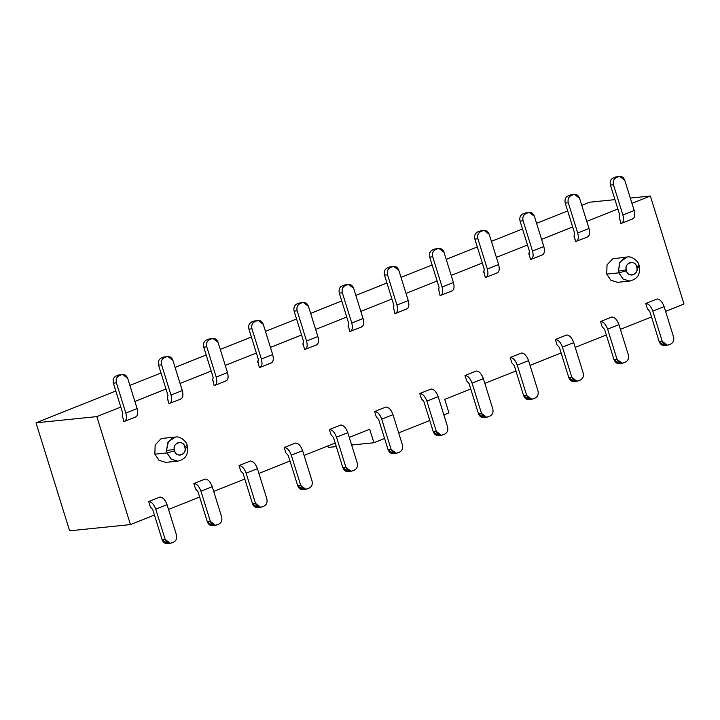 <?xml version="1.0" encoding="UTF-8"?>
<svg xmlns="http://www.w3.org/2000/svg" width="720" height="720" viewBox="0 0 720 720"><rect width="100%" height="100%" fill="white"/><g stroke="black" fill="none" stroke-linecap="round" stroke-linejoin="round"><path stroke-width="1.08" d="M638.532 266.949C640.071 266.823 639.504 267.048 636.858 267.624C639.504 267.048 640.071 266.823 638.532 266.949L639.432 266.931C639.756 274.401 638.559 278.496 629.739 281.088L623.052 279.045L618.903 272.862L623.214 279.171L629.856 281.07M636.858 267.624C639.225 274.419 627.651 278.226 626.463 270.756L618.903 272.862L626.463 270.756C628.407 278.154 638.541 275.103 636.858 267.624L636.633 266.697L636.858 267.624M639.432 266.931L639.036 265.311C638.712 261.648 631.989 255.753 627.282 256.986L612.774 258.804L607.032 264.87L606.744 274.104L618.903 272.862L618.48 271.125L619.587 262.737L624.933 257.562L627.282 256.986L619.92 262.089L618.48 271.125L626.238 269.829C623.871 263.034 635.445 259.227 636.633 266.697C639.162 265.635 639.657 265.14 638.109 265.212C639.657 265.14 639.162 265.635 636.633 266.697C634.698 259.299 624.564 262.35 626.238 269.829L626.463 270.756L626.238 269.829L618.48 271.125L618.903 272.862L606.744 274.104L610.893 280.287L617.58 282.33L629.739 281.088M589.554 202.23L614.961 199.638L589.554 202.23L581.778 205.335L589.554 202.23M630.306 198.072L650.367 196.029L684 304.011L650.367 196.029L631.953 203.364L650.367 196.029L630.306 198.072M163.233 438.291L160.893 438.867L155.151 444.933L154.863 454.167L167.022 452.925L166.491 450.441L167.877 442.449L173.052 437.625L175.401 437.049L168.408 441.549L166.491 450.441L167.022 452.925L154.863 454.167L159.012 460.359L165.699 462.393L177.858 461.151L171.171 459.117L167.022 452.925L174.582 450.819L174.303 449.505L166.491 450.441L174.303 449.505C172.341 442.845 183.609 439.497 184.752 446.769C187.281 445.698 187.776 445.203 186.228 445.275C187.776 445.203 187.281 445.698 184.752 446.769L185.04 448.083L186.768 447.759L185.04 448.083C186.993 454.734 175.734 458.091 174.582 450.819L167.022 452.925L171.396 459.279L177.858 461.151C186.399 458.721 187.641 454.77 187.65 447.696L187.155 445.383C187.056 442.305 180.594 435.798 175.401 437.049L163.233 438.291M444.726 399.357L470.754 388.989L444.726 399.357L448.938 412.857L444.726 399.357M484.839 383.373L515.943 370.98L484.839 383.373M530.028 365.373L561.132 352.98L530.028 365.373M575.217 347.364L606.312 334.971L575.217 347.364M620.406 329.355L651.501 316.962L620.406 329.355M665.595 311.346L684 304.011L665.595 311.346M617.868 208.971L586.773 221.364L617.868 208.971M572.679 226.98L541.584 239.373L572.679 226.98M527.49 244.989L496.395 257.382L527.49 244.989M482.301 262.998L451.206 275.391L482.301 262.998M437.121 280.998L406.017 293.391L437.121 280.998M391.932 299.007L360.828 311.4L391.932 299.007M346.743 317.016L315.639 329.409L346.743 317.016M301.554 335.016L270.45 347.409L301.554 335.016M256.365 353.025L225.261 365.418L256.365 353.025M211.176 371.034L180.081 383.427L211.176 371.034M165.987 389.043L134.892 401.436L165.987 389.043M120.798 407.043L96.813 416.61L130.446 524.592L154.44 515.034L130.446 524.592L69.633 530.802L36 422.811L115.803 391.014L36 422.811L96.813 416.61L120.798 407.043M168.525 509.418L199.62 497.025L168.525 509.418M213.714 491.418L244.809 479.025L213.714 491.418M258.903 473.409L289.998 461.016L258.903 473.409M304.092 455.4L335.187 443.007L304.092 455.4M349.272 437.4L369.72 429.255L373.923 442.746L384.579 438.498L373.923 442.746L369.72 429.255L349.272 437.4M398.664 432.891L429.768 420.498L398.664 432.891M443.853 414.882L448.938 412.857L443.853 414.882M573.975 236.178L574.659 233.325L565.236 203.085C564.489 199.701 565.434 197.298 568.071 195.885L574.479 194.4L579.573 198.27L588.996 228.51L579.573 198.27C578.286 195.102 576.216 193.896 573.372 194.67L571.113 195.57C568.467 196.992 567.522 199.386 568.278 202.77L577.701 233.01C578.925 237.924 578.25 240.777 575.658 241.578C578.277 240.813 578.961 237.96 577.701 233.01L568.278 202.77L565.236 203.085L574.659 233.325L573.975 236.178L575.658 241.578L574.191 236.124M331.101 434.925L329.418 429.525L340.713 425.025C343.638 425.223 345.996 427.77 347.805 432.657L357.219 462.897L347.805 432.657L336.501 437.157C334.701 432.27 332.343 429.723 329.418 429.525L331.101 434.925L333.459 437.472L342.882 467.712L345.924 467.397L336.501 437.157L345.924 467.397C347.211 470.574 349.281 471.771 352.125 470.997L354.384 470.097C357.03 468.684 357.975 466.281 357.219 462.897C357.948 466.263 357.003 468.666 354.384 470.097L351.018 471.267L345.924 467.397L342.882 467.712L333.459 437.472L331.101 434.925M647.415 308.88L645.732 303.48L657.036 298.98C659.952 299.178 662.31 301.725 664.119 306.612L673.533 336.852L664.119 306.612L652.824 311.112C651.015 306.225 648.657 303.678 645.732 303.48L647.415 308.88L649.782 311.427L659.196 341.658L662.238 341.352L652.824 311.112L662.238 341.352C663.525 344.529 665.595 345.726 668.439 344.952L670.698 344.052C673.344 342.639 674.289 340.236 673.533 336.852C674.262 340.218 673.317 342.621 670.698 344.052L667.332 345.222L662.238 341.352L659.196 341.658L649.782 311.427L647.415 308.88M257.661 362.223L258.336 359.37L248.922 329.13C248.166 325.746 249.111 323.343 251.757 321.93L258.165 320.445L263.259 324.315L272.673 354.555L263.259 324.315C261.972 321.147 259.902 319.941 257.058 320.715L254.799 321.615C252.153 323.037 251.208 325.431 251.964 328.824L261.378 359.055C262.611 363.969 261.936 366.822 259.344 367.623L258.066 362.061L259.344 367.623C261.963 366.858 262.638 364.005 261.378 359.055L251.964 328.824L248.922 329.13L258.336 359.37L257.877 362.169M421.479 398.916L419.796 393.516L431.091 389.016C434.016 389.214 436.374 391.752 438.174 396.648L447.597 426.879L438.174 396.648L426.879 401.148C425.079 396.252 422.712 393.714 419.796 393.516L421.479 398.916L423.837 401.454L433.26 431.694L436.302 431.388L426.879 401.148L436.302 431.388C437.589 434.556 439.65 435.753 442.494 434.988L444.753 434.079C447.399 432.666 448.344 430.272 447.597 426.879C448.317 430.254 447.372 432.657 444.753 434.079L441.396 435.258L436.302 431.388L433.26 431.694L423.837 401.454L421.479 398.916M483.597 272.187L484.281 269.334L474.858 239.094C474.111 235.71 475.056 233.307 477.702 231.894L484.101 230.418L489.204 234.288L498.618 264.519L489.204 234.288C487.908 231.111 485.847 229.914 483.003 230.688L480.744 231.588C478.098 233.001 477.153 235.404 477.9 238.788L487.323 269.028C488.556 273.942 487.872 276.795 485.28 277.587L484.002 272.025L485.28 277.587C487.899 276.822 488.583 273.969 487.323 269.028L477.9 238.788L474.858 239.094L484.281 269.334L483.813 272.133M376.29 416.916L374.607 411.525L385.902 407.016C388.827 407.214 391.185 409.761 392.985 414.657L402.408 444.888L392.985 414.657L381.69 419.157C379.89 414.261 377.532 411.714 374.607 411.525L376.29 416.916L378.648 419.463L388.071 449.703L391.113 449.388L381.69 419.157L391.113 449.388C392.4 452.565 394.47 453.762 397.314 452.988L399.573 452.088C402.21 450.675 403.164 448.272 402.408 444.888C403.137 448.263 402.192 450.657 399.573 452.088L396.207 453.258L391.113 449.388L388.071 449.703L378.648 419.463L376.29 416.916M528.786 254.187L529.47 251.325L520.047 221.094C519.3 217.701 520.245 215.307 522.891 213.894L529.29 212.409L534.384 216.279L543.807 246.519L534.384 216.279C533.097 213.102 531.036 211.905 528.183 212.679L525.924 213.579C523.287 214.992 522.333 217.395 523.089 220.779L532.512 251.019C533.736 255.933 533.061 258.786 530.469 259.578L529.191 254.025L530.469 259.578C533.088 258.822 533.772 255.969 532.512 251.019L523.089 220.779L520.047 221.094L529.47 251.325L529.002 254.133M195.534 488.943L193.86 483.543L205.155 479.043C208.071 479.241 210.438 481.788 212.238 486.675L221.652 516.915L212.238 486.675L200.943 491.184C199.134 486.288 196.776 483.741 193.86 483.543L195.534 488.943L197.901 491.49L207.315 521.73L210.357 521.415L200.943 491.184L210.357 521.415C211.644 524.592 213.714 525.789 216.558 525.015L218.817 524.115C221.463 522.702 222.408 520.299 221.652 516.915C222.381 520.29 221.436 522.684 218.817 524.115L215.451 525.285L210.357 521.415L207.315 521.73L197.901 491.49L195.534 488.943M150.354 506.952L148.671 501.552L159.966 497.052C162.882 497.25 165.249 499.797 167.049 504.684L176.463 534.924L167.049 504.684L155.754 509.184C153.945 504.297 151.587 501.75 148.671 501.552L150.354 506.952L152.712 509.499L162.126 539.73L165.168 539.424L155.754 509.184L165.168 539.424C166.455 542.601 168.525 543.798 171.369 543.024L173.628 542.124C176.274 540.711 177.219 538.308 176.463 534.924C177.192 538.29 176.247 540.693 173.628 542.124L170.271 543.294L165.168 539.424L162.126 539.73L152.712 509.499L150.354 506.952M212.472 380.232L213.156 377.37L203.733 347.139C202.977 343.746 203.922 341.352 206.568 339.939L212.976 338.454L218.07 342.324L227.493 372.564L218.07 342.324C216.783 339.156 214.713 337.95 211.869 338.724L209.61 339.624C206.964 341.037 206.019 343.44 206.775 346.824L216.189 377.064C217.422 381.978 216.747 384.831 214.155 385.632L212.877 380.07L214.155 385.632C216.774 384.867 217.458 382.014 216.189 377.064L206.775 346.824L203.733 347.139L213.156 377.37L212.688 380.178M511.857 362.898L510.174 357.498L521.469 352.998C524.385 353.196 526.752 355.743 528.552 360.63L537.975 390.87L528.552 360.63L517.257 365.139C515.457 360.243 513.09 357.696 510.174 357.498L511.857 362.898L514.215 365.445L523.629 395.685L526.671 395.37L517.257 365.139L526.671 395.37C527.967 398.547 530.028 399.744 532.872 398.97L535.131 398.07C537.777 396.657 538.722 394.254 537.975 390.87C538.695 394.245 537.75 396.639 535.131 398.07L531.774 399.24L526.671 395.37L523.629 395.685L514.215 365.445L511.857 362.898M393.228 308.205L393.903 305.343L384.489 275.112C383.733 271.728 384.678 269.325 387.324 267.912L393.723 266.427L398.826 270.297L408.24 300.537L398.826 270.297C397.539 267.129 395.469 265.923 392.625 266.697L390.366 267.597C387.72 269.01 386.775 271.413 387.531 274.797L396.945 305.037C398.178 309.951 397.494 312.804 394.902 313.605L393.633 308.043L394.902 313.605C397.53 312.84 398.205 309.987 396.945 305.037L387.531 274.797L384.489 275.112L393.903 305.343L393.435 308.151M466.668 380.907L464.985 375.507L476.28 371.007C479.205 371.205 481.563 373.752 483.363 378.639L492.786 408.879L483.363 378.639L472.068 383.139C470.268 378.252 467.901 375.705 464.985 375.507L466.668 380.907L469.026 383.454L478.449 413.685L481.482 413.379L472.068 383.139L481.482 413.379C482.778 416.547 484.839 417.753 487.683 416.979L489.942 416.079C492.588 414.666 493.533 412.263 492.786 408.879C493.506 412.245 492.561 414.648 489.942 416.079L486.585 417.249L481.482 413.379L478.449 413.685L469.026 383.454L466.668 380.907M438.417 290.196L439.092 287.343L429.678 257.103C428.922 253.719 429.867 251.316 432.513 249.903L438.912 248.418L444.015 252.288L453.429 282.528L444.015 252.288C442.719 249.12 440.658 247.923 437.814 248.697L435.555 249.597C432.909 251.01 431.964 253.404 432.711 256.797L442.134 287.028C443.367 291.942 442.683 294.795 440.091 295.596L438.822 290.034L440.091 295.596C442.719 294.831 443.394 291.978 442.134 287.028L432.711 256.797L429.678 257.103L439.092 287.343L438.624 290.142M285.912 452.934L284.229 447.534L295.533 443.034C298.449 443.232 300.807 445.77 302.616 450.666L312.03 480.906L302.616 450.666L291.312 455.166C289.512 450.279 287.154 447.732 284.229 447.534L285.912 452.934L288.279 455.481L297.693 485.712L300.735 485.406L291.312 455.166L300.735 485.406C302.022 488.574 304.092 489.78 306.936 489.006L309.195 488.106C311.841 486.693 312.786 484.29 312.03 480.906C312.759 484.272 311.814 486.675 309.195 488.106L305.829 489.276L300.735 485.406L297.693 485.712L288.279 455.481L285.912 452.934M619.164 218.169L619.848 215.316L610.425 185.076C609.669 181.692 610.614 179.289 613.26 177.876L619.668 176.4L624.762 180.27L634.185 210.501L624.762 180.27C623.475 177.093 621.405 175.896 618.561 176.67L616.302 177.57C613.656 178.983 612.711 181.377 613.467 184.77L622.881 215.001C624.114 219.915 623.439 222.777 620.847 223.569L619.569 218.007L620.847 223.569C623.466 222.804 624.15 219.951 622.881 215.001L613.467 184.77L610.425 185.076L619.848 215.316L619.38 218.115M240.723 470.943L239.04 465.543L250.344 461.043C253.26 461.232 255.618 463.779 257.427 468.675L266.841 498.906L257.427 468.675L246.132 473.175C244.323 468.279 241.965 465.741 239.04 465.543L240.723 470.943L243.09 473.481L252.504 503.721L255.546 503.415L246.132 473.175L255.546 503.415C256.833 506.583 258.903 507.78 261.747 507.006L264.006 506.106C266.652 504.693 267.597 502.299 266.841 498.906C267.57 502.281 266.625 504.684 264.006 506.106L260.64 507.285L255.546 503.415L252.504 503.721L243.09 473.481L240.723 470.943M122.094 416.241L122.778 413.388L113.355 383.148C112.608 379.764 113.553 377.361 116.199 375.948L122.598 374.463L127.692 378.342L137.115 408.573L127.692 378.342C126.405 375.165 124.335 373.968 121.491 374.742L119.232 375.642C116.595 377.055 115.641 379.449 116.397 382.842L125.82 413.073C127.044 417.987 126.369 420.849 123.777 421.641L122.499 416.079L123.777 421.641C126.396 420.876 127.08 418.023 125.82 413.073L116.397 382.842L113.355 383.148L122.778 413.388L122.31 416.187M602.226 326.889L600.552 321.489L611.847 316.989C614.763 317.187 617.13 319.725 618.93 324.621L628.344 354.861L618.93 324.621L607.635 329.121C605.826 324.234 603.468 321.687 600.552 321.489L602.226 326.889L604.593 329.436L614.007 359.667L617.049 359.361L607.635 329.121L617.049 359.361C618.336 362.529 620.406 363.735 623.25 362.961L625.509 362.061C628.155 360.639 629.1 358.245 628.344 354.861C629.073 358.227 628.128 360.63 625.509 362.061L622.143 363.231L617.049 359.361L614.007 359.667L604.593 329.436L602.226 326.889M302.85 344.214L303.525 341.361L294.111 311.121C293.355 307.737 294.3 305.334 296.946 303.921L303.354 302.445L308.448 306.315L317.862 336.546L308.448 306.315C307.161 303.138 305.091 301.941 302.247 302.715L299.988 303.615C297.342 305.028 296.397 307.431 297.153 310.815L306.567 341.046C307.8 345.96 307.116 348.822 304.533 349.614L303.255 344.052L304.533 349.614C307.152 348.849 307.827 345.996 306.567 341.046L297.153 310.815L294.111 311.121L303.525 341.361L303.066 344.16M348.039 326.205L348.714 323.352L339.3 293.121C338.544 289.728 339.489 287.334 342.135 285.921L348.534 284.436L353.637 288.306L363.051 318.546L353.637 288.306C352.35 285.129 350.28 283.932 347.436 284.706L345.177 285.606C342.531 287.019 341.586 289.422 342.342 292.806L351.756 323.046C352.989 327.96 352.305 330.813 349.722 331.605L348.444 326.043L349.722 331.605C352.341 330.849 353.016 327.987 351.756 323.046L342.342 292.806L339.3 293.121L348.714 323.352L348.255 326.16M167.283 398.232L167.967 395.379L158.544 365.139C157.788 361.755 158.742 359.361 161.379 357.939L167.787 356.463L172.881 360.333L182.304 390.564L172.881 360.333C171.594 357.156 169.524 355.959 166.68 356.733L164.421 357.633C161.775 359.046 160.83 361.449 161.586 364.833L171 395.073C172.233 399.987 171.558 402.84 168.966 403.632C171.585 402.876 172.269 400.014 171 395.073L161.586 364.833L158.544 365.139L167.967 395.379L167.283 398.232L168.966 403.632L167.499 398.187M557.046 344.898L555.363 339.498L566.658 334.989C569.574 335.187 571.941 337.734 573.741 342.63L583.155 372.861L573.741 342.63L562.446 347.13C560.637 342.234 558.279 339.696 555.363 339.498L557.046 344.898L559.404 347.436L568.818 377.676L571.86 377.361L562.446 347.13L571.86 377.361C573.147 380.538 575.217 381.735 578.061 380.961L580.32 380.061C582.966 378.648 583.911 376.254 583.155 372.861C583.884 376.236 582.939 378.63 580.32 380.061L576.963 381.231L571.86 377.361L568.818 377.676L559.404 347.436L557.046 344.898M129.897 385.398L160.992 373.005L129.897 385.398M175.086 367.389L206.181 354.996L175.086 367.389M220.275 349.389L251.37 336.996L220.275 349.389M265.455 331.38L296.559 318.987L265.455 331.38M310.644 313.371L341.748 300.978L310.644 313.371M355.833 295.362L386.937 282.969L355.833 295.362M401.022 277.362L432.126 264.969L401.022 277.362M446.211 259.353L477.315 246.96L446.211 259.353M491.4 241.344L522.495 228.951L491.4 241.344M536.589 223.335L567.684 210.951L536.589 223.335M184.752 446.769C182.88 439.596 173.043 442.17 174.303 449.505L174.582 450.819C176.454 457.992 186.291 455.418 185.031 448.083L184.752 446.769M327.852 445.932L328.311 447.408L336.303 446.589L328.311 447.408L327.852 445.932M351.648 445.023L373.923 442.746L351.648 445.023M634.185 210.501C635.445 215.451 634.761 218.304 632.142 219.069C634.734 218.268 635.409 215.415 634.185 210.501L622.881 215.001L634.185 210.501M588.996 228.51C590.256 233.46 589.572 236.313 586.953 237.078C589.545 236.277 590.229 233.424 588.996 228.51L577.701 233.01L588.996 228.51M543.807 246.519C545.067 251.46 544.392 254.322 541.764 255.078C544.356 254.286 545.04 251.433 543.807 246.519L532.512 251.019L543.807 246.519M498.618 264.519C499.878 269.469 499.203 272.322 496.575 273.087C499.167 272.295 499.851 269.433 498.618 264.519L487.323 269.028L498.618 264.519M453.429 282.528C454.689 287.478 454.014 290.331 451.395 291.096C453.978 290.295 454.662 287.442 453.429 282.528L442.134 287.028L453.429 282.528M408.24 300.537C409.5 305.478 408.825 308.34 406.206 309.096C408.789 308.304 409.473 305.451 408.24 300.537L396.945 305.037L408.24 300.537M363.051 318.546C364.311 323.487 363.636 326.34 361.017 327.105C363.609 326.313 364.284 323.46 363.051 318.546L351.756 323.046L363.051 318.546M317.862 336.546C319.131 341.496 318.447 344.349 315.828 345.114C318.42 344.313 319.095 341.46 317.862 336.546L306.567 341.046L317.862 336.546M272.673 354.555C273.942 359.505 273.258 362.358 270.639 363.123C273.231 362.322 273.906 359.469 272.673 354.555L261.378 359.055L272.673 354.555M227.493 372.564C228.753 377.505 228.069 380.367 225.45 381.123C228.042 380.331 228.717 377.478 227.493 372.564L216.189 377.064L227.493 372.564M182.304 390.564C183.564 395.514 182.88 398.367 180.261 399.132C182.853 398.34 183.537 395.478 182.304 390.564L171 395.073L182.304 390.564M137.115 408.573C138.375 413.523 137.7 416.376 135.072 417.141C137.664 416.34 138.348 413.487 137.115 408.573L125.82 413.073L137.115 408.573M155.754 509.184L167.049 504.684C165.24 499.833 162.873 497.286 159.966 497.052L148.671 501.552C151.578 501.786 153.936 504.333 155.754 509.184M168.327 543.33C165.483 544.104 163.422 542.907 162.126 539.73L167.229 543.6L170.271 543.294M200.943 491.184L212.238 486.675C210.429 481.824 208.062 479.277 205.155 479.043L193.86 483.543C196.767 483.777 199.125 486.324 200.943 491.184M213.516 525.33C210.672 526.104 208.602 524.898 207.315 521.73L212.418 525.6L215.451 525.285M246.132 473.175L257.427 468.675C255.609 463.815 253.251 461.277 250.344 461.043L239.04 465.543C241.956 465.777 244.314 468.315 246.132 473.175M258.705 507.321C255.861 508.095 253.791 506.898 252.504 503.721L257.598 507.591L260.64 507.285M291.312 455.166L302.616 450.666C300.798 445.815 298.44 443.268 295.533 443.034L284.229 447.534C287.145 447.768 289.503 450.315 291.312 455.166M303.894 489.312C301.05 490.086 298.98 488.889 297.693 485.712L302.787 489.582L305.829 489.276M336.501 437.157L347.805 432.657C345.987 427.806 343.629 425.259 340.713 425.025L329.418 429.525C332.334 429.759 334.692 432.306 336.501 437.157M349.083 471.303C346.239 472.077 344.169 470.88 342.882 467.712L347.976 471.582L351.018 471.267M381.69 419.157L392.985 414.657C391.176 409.797 388.818 407.25 385.902 407.016L374.607 411.525C377.523 411.759 379.881 414.297 381.69 419.157M394.272 453.303C391.428 454.077 389.358 452.871 388.071 449.703L393.165 453.573L396.207 453.258M426.879 401.148L438.174 396.648C436.365 391.788 434.007 389.25 431.091 389.016L419.796 393.516C422.703 393.75 425.07 396.297 426.879 401.148M439.461 435.294C436.617 436.068 434.547 434.871 433.26 431.694L438.354 435.564L441.396 435.258M472.068 383.139L483.363 378.639C481.554 373.788 479.196 371.241 476.28 371.007L464.985 375.507C467.892 375.741 470.259 378.288 472.068 383.139M484.65 417.285C481.797 418.059 479.736 416.862 478.449 413.685L483.543 417.555L486.585 417.249M517.257 365.139L528.552 360.63C526.743 355.779 524.376 353.232 521.469 352.998L510.174 357.498C513.081 357.732 515.448 360.279 517.257 365.139M529.83 399.285C526.986 400.059 524.925 398.853 523.629 395.685L528.732 399.555L531.774 399.24M562.446 347.13L573.741 342.63C571.932 337.77 569.565 335.223 566.658 334.989L555.363 339.498C558.27 339.732 560.628 342.27 562.446 347.13M575.019 381.276C572.175 382.05 570.114 380.844 568.818 377.676L573.921 381.546L576.963 381.231M607.635 329.121L618.93 324.621C617.121 319.761 614.754 317.223 611.847 316.989L600.552 321.489C603.459 321.723 605.817 324.27 607.635 329.121M620.208 363.267C617.364 364.041 615.294 362.844 614.007 359.667L619.11 363.537L622.143 363.231M652.824 311.112L664.119 306.612C662.31 301.761 659.943 299.214 657.036 298.98L645.732 303.48C648.648 303.714 651.006 306.261 652.824 311.112M665.397 345.258C662.553 346.032 660.483 344.835 659.196 341.658L664.299 345.537L667.332 345.222M632.79 218.907L620.847 223.569M619.668 176.4L613.26 177.876C610.641 179.307 609.696 181.71 610.425 185.076L613.467 184.77C612.738 181.395 613.683 179.001 616.302 177.57L613.26 177.876L616.302 177.57L618.561 176.67L615.519 176.976M587.601 236.916L575.658 241.578M574.479 194.4L568.071 195.885C565.461 197.316 564.516 199.71 565.236 203.085L568.278 202.77C567.549 199.404 568.494 197.001 571.113 195.57L568.071 195.885L571.113 195.57L573.372 194.67L570.339 194.985M542.412 254.925L530.469 259.578M529.29 212.409L522.891 213.894C520.272 215.316 519.327 217.719 520.047 221.094L523.089 220.779C522.36 217.413 523.314 215.01 525.924 213.579L522.891 213.894L525.924 213.579L528.183 212.679L525.15 212.994M497.223 272.934L485.28 277.587M484.101 230.418L477.702 231.894C475.083 233.325 474.138 235.728 474.858 239.094L477.9 238.788C477.18 235.413 478.125 233.019 480.744 231.588L477.702 231.894L480.744 231.588L483.003 230.688L479.961 230.994M452.034 290.934L440.091 295.596M438.912 248.418L432.513 249.903C429.894 251.334 428.949 253.737 429.678 257.103L432.711 256.797C431.991 253.422 432.936 251.019 435.555 249.597L432.513 249.903L435.555 249.597L437.814 248.697L434.772 249.003M406.845 308.943L394.902 313.605M393.723 266.427L387.324 267.912C384.705 269.343 383.76 271.737 384.489 275.112L387.531 274.797C386.802 271.431 387.747 269.028 390.366 267.597L387.324 267.912L390.366 267.597L392.625 266.697L389.583 267.012M361.656 326.952L349.722 331.605M348.534 284.436L342.135 285.921C339.516 287.343 338.571 289.746 339.3 293.121L342.342 292.806C341.613 289.44 342.558 287.037 345.177 285.606L342.135 285.921L347.436 284.706L344.394 285.012M316.467 344.961L304.533 349.614M303.354 302.445L296.946 303.921C294.327 305.352 293.382 307.755 294.111 311.121L297.153 310.815C296.424 307.44 297.369 305.046 299.988 303.615L296.946 303.921L299.988 303.615L302.247 302.715L299.205 303.021M271.278 362.961L259.344 367.623M258.165 320.445L251.757 321.93C249.138 323.361 248.193 325.755 248.922 329.13L251.964 328.824C251.235 325.449 252.18 323.046 254.799 321.615L251.757 321.93L254.799 321.615L257.058 320.715L254.016 321.03M226.098 380.97L214.155 385.632M212.976 338.454L206.568 339.939C203.949 341.37 203.004 343.764 203.733 347.139L206.775 346.824C206.046 343.458 206.991 341.055 209.61 339.624L206.568 339.939L209.61 339.624L211.869 338.724L208.827 339.039M180.909 398.979L168.966 403.632M167.787 356.463L161.379 357.939C158.769 359.37 157.815 361.773 158.544 365.139L161.586 364.833C160.857 361.458 161.802 359.064 164.421 357.633L161.379 357.939L164.421 357.633L166.68 356.733L163.638 357.039M135.72 416.979L123.777 421.641M122.598 374.463L116.199 375.948C113.58 377.379 112.635 379.782 113.355 383.148L116.397 382.842C115.668 379.467 116.613 377.064 119.232 375.642L116.199 375.948L121.491 374.742L118.458 375.048M36 422.811L69.633 530.802L130.446 524.592L96.813 416.61L36 422.811"/></g></svg>
